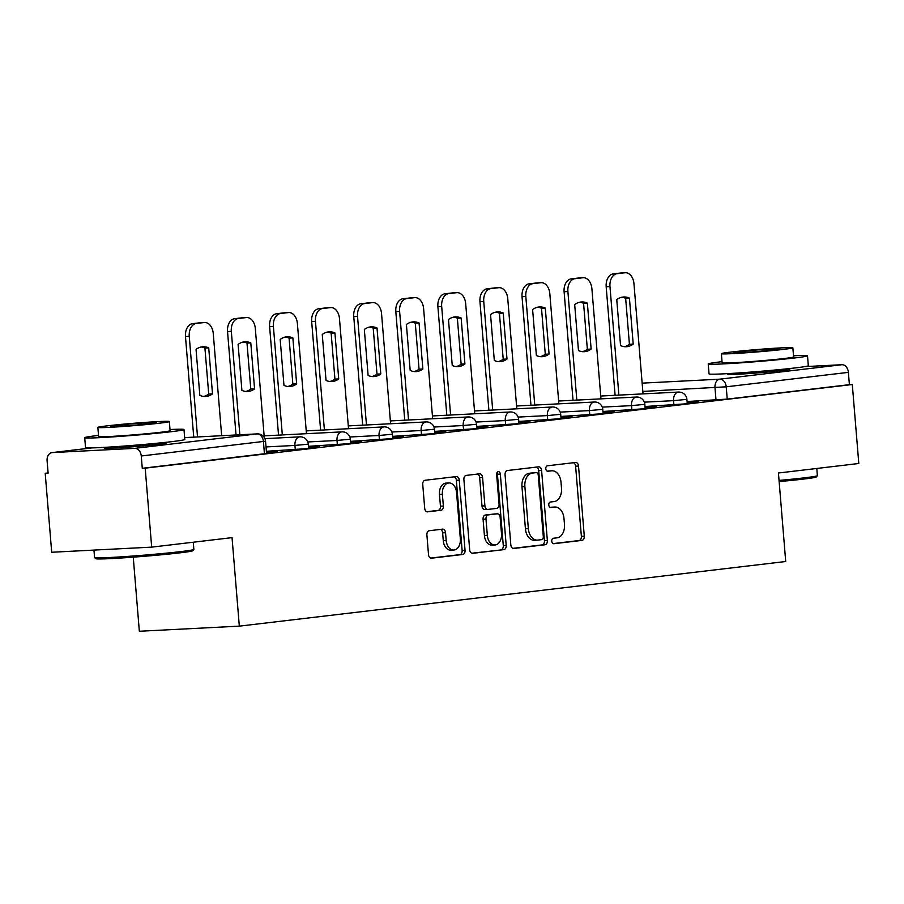 <?xml version="1.0" encoding="UTF-8"?>
<svg xmlns="http://www.w3.org/2000/svg" width="904" height="904" viewBox="0 0 904 904"><rect width="100%" height="100%" fill="white"/><g stroke="black" fill="none" stroke-linecap="round" stroke-linejoin="round"><path stroke-width="1.36" d="M551.756 541.213A2.735 1.864 87.1 0 0 553.756 543.722A2.735 1.864 87.1 0 0 553.836 543.711L581.961 540.389A3.91 2.667 87.1 0 0 584.289 536.185L578.526 466.057A3.91 2.667 87.1 0 0 575.678 462.464A3.91 2.667 87.1 0 0 575.554 462.475L547.428 465.797A2.735 1.864 87.1 0 0 545.801 468.747A2.735 1.864 87.1 0 0 547.79 471.255A2.735 1.864 87.1 0 0 547.88 471.255L551.519 470.826A12.52 8.52 87.1 0 1 551.903 470.792A12.52 8.52 87.1 0 1 561.011 482.284L561.497 488.126A12.52 8.52 87.1 0 1 554.05 501.596L550.412 502.025A2.735 1.864 87.1 0 0 548.784 504.974A2.735 1.864 87.1 0 0 550.773 507.494A2.735 1.864 87.1 0 0 550.864 507.483L554.502 507.054A12.52 8.52 87.1 0 1 554.886 507.02A12.52 8.52 87.1 0 1 563.994 518.523L564.48 524.365A12.52 8.52 87.1 0 1 557.033 537.835L553.384 538.264A2.735 1.864 87.1 0 0 551.756 541.213M731.799 373.488A31.075 1.028 -4.7 0 0 727.867 374.324A31.075 1.028 -4.7 0 0 747.585 373.668A31.075 1.028 -4.7 0 0 781.587 370.606A31.075 1.028 -4.7 0 0 789.825 369.227A31.075 1.028 -4.7 0 0 785.813 369.047M108.288 447.243A31.075 1.028 -4.7 0 0 104.355 448.068A31.075 1.028 -4.7 0 0 124.074 447.412A31.075 1.028 -4.7 0 0 158.064 444.361A31.075 1.028 -4.7 0 0 166.302 442.983A31.075 1.028 -4.7 0 0 162.291 442.802M429.219 530.727A3.91 2.667 87.1 0 0 426.891 534.931L428.507 554.604A3.91 2.667 87.1 0 0 431.355 558.197A3.91 2.667 87.1 0 0 431.468 558.186L462.712 554.491A3.91 2.667 87.1 0 0 465.04 550.287L459.266 480.16A3.91 2.667 87.1 0 0 456.418 476.566A3.91 2.667 87.1 0 0 456.305 476.577L425.072 480.273A3.91 2.667 87.1 0 0 422.744 484.476L424.688 508.251A3.91 2.667 87.1 0 0 427.536 511.845A3.91 2.667 87.1 0 0 427.66 511.833L441.028 510.251A3.91 2.667 87.1 0 0 443.356 506.037L442.384 494.251A10.464 7.119 87.1 0 1 448.938 482.962A10.464 7.119 87.1 0 1 456.554 492.578L460.339 538.75A10.464 7.119 87.1 0 1 453.797 550.027A10.464 7.119 87.1 0 1 446.18 540.422L445.548 532.727A3.91 2.667 87.1 0 0 442.7 529.134A3.91 2.667 87.1 0 0 442.587 529.145L429.219 530.727M852.302 384.516L858.8 463.492L778.434 473.007L785.712 561.508L239.323 626.144L232.045 537.631L151.68 547.135L145.194 468.159L852.302 384.516L849.387 384.663L848.381 372.358L726.217 386.81L642.823 391.432M510.828 544.875A3.91 2.667 87.1 0 0 513.675 548.457A3.91 2.667 87.1 0 0 513.8 548.457L545.033 544.762A3.91 2.667 87.1 0 0 547.361 540.547L541.598 470.419A3.91 2.667 87.1 0 0 538.75 466.826A3.91 2.667 87.1 0 0 538.626 466.837L507.393 470.532A3.91 2.667 87.1 0 0 505.065 474.747L510.828 544.875M503.867 549.632L472.634 553.316A3.91 2.667 87.1 0 1 472.521 553.327A3.91 2.667 87.1 0 1 469.673 549.734L463.899 479.617A3.91 2.667 87.1 0 1 466.227 475.402L479.595 473.82A3.91 2.667 87.1 0 1 479.719 473.809A3.91 2.667 87.1 0 1 482.566 477.402L484.906 505.844A3.91 2.667 87.1 0 0 487.753 509.438A3.91 2.667 87.1 0 0 487.866 509.427L496.737 508.376A3.91 2.667 87.1 0 0 499.064 504.172L496.635 474.566A2.735 1.864 87.1 0 1 498.341 471.606A2.735 1.864 87.1 0 1 500.341 474.125L506.195 545.417A3.91 2.667 87.1 0 1 503.867 549.632L471.798 553.225M151.68 547.135L51.697 552.254L45.2 473.267L48.104 472.928M133.25 557.158L139.34 631.263L239.323 626.144M145.194 468.159L142.278 468.306L141.261 456A7.966 5.831 -96.7 0 0 134.775 448.361L52.285 452.576A7.966 5.831 -96.7 0 0 52.003 452.61A7.966 5.831 -96.7 0 0 47.098 460.814L48.115 473.12L45.2 473.267M849.387 384.663L727.223 399.116L687.085 401.523M804.797 366.617L841.895 364.719A7.966 5.831 83.3 0 1 848.381 372.358M645.117 407.772L656.157 406.461M603.047 412.744L614.087 411.433M560.977 417.716L572.017 416.416M518.907 422.699L529.947 421.388M476.826 427.671L487.877 426.372M434.756 432.654L445.808 431.344M392.686 437.626L403.738 436.316M350.616 442.598L361.668 441.299M308.546 447.582L319.598 446.271M266.477 452.554L277.517 451.254M295.292 449.808L294.93 445.446L308.264 444.158L308.626 448.52L266.375 451.288M337.361 444.836L337 440.474L350.334 439.174L350.695 443.548L308.445 446.316M379.431 439.864L379.07 435.491L392.404 434.202L392.765 438.564L350.515 441.344M421.501 434.88L421.14 430.519L434.474 429.231L434.835 433.592L392.585 436.361M463.571 429.908L463.21 425.535L476.555 424.247L476.905 428.62L434.654 431.389M505.641 424.925L505.279 420.563L518.625 419.275L518.975 423.637L476.724 426.405M547.711 419.953L547.361 415.591L560.695 414.292L561.056 418.665L518.794 421.433M589.781 414.981L589.431 410.608L602.765 409.32L603.126 413.682L560.864 416.462M631.862 409.998L631.5 405.636L644.834 404.348L645.196 408.71L602.945 411.478M673.932 405.026L673.57 400.664L686.904 399.365L687.266 403.738L645.015 406.506M687.187 402.788L698.238 401.489M698.204 401.195L687.164 402.506M142.278 468.306L266.556 453.503L265.539 441.197L141.261 456M656.134 406.167L645.094 407.478M614.065 411.15L603.024 412.45M571.995 416.122L560.955 417.433M529.925 421.094L518.873 422.405M487.855 426.078L476.803 427.377M445.785 431.05L434.734 432.361M403.715 436.033L392.664 437.333M361.645 441.005L350.594 442.316M319.564 445.977L308.524 447.288M277.494 450.96L266.454 452.26M552.355 507.167A12.52 8.52 87.1 0 0 551.971 507.167A12.52 8.52 87.1 0 0 551.587 507.2L554.502 507.054M550.152 507.37L551.587 507.2M549.372 470.927A12.52 8.52 87.1 0 0 548.988 470.939A12.52 8.52 87.1 0 0 548.604 470.973L551.519 470.826M547.18 471.142L548.604 470.973M553.135 543.609L579.046 540.535A3.91 2.667 87.1 0 0 581.374 536.332L575.611 466.204A3.91 2.667 87.1 0 0 573.486 462.712M512.963 548.355L542.117 544.909A3.91 2.667 87.1 0 0 544.445 540.694L538.682 470.566A3.91 2.667 87.1 0 0 536.558 467.085M541.677 539.643A2.735 1.864 87.1 0 0 543.304 536.705L538.242 475.142A2.735 1.864 87.1 0 0 536.253 472.634A2.735 1.864 87.1 0 0 536.162 472.634L532.332 473.097A12.52 8.52 87.1 0 0 524.885 486.555L528.343 528.637A12.52 8.52 87.1 0 0 537.451 540.129A12.52 8.52 87.1 0 0 537.835 540.106L541.677 539.643M533.416 472.781A2.735 1.864 87.1 0 0 533.337 472.781A2.735 1.864 87.1 0 0 533.247 472.792L536.162 472.634M537.451 540.129L534.535 540.287A12.52 8.52 87.1 0 1 525.427 528.783L521.97 486.714A12.52 8.52 87.1 0 1 529.416 473.244L533.247 472.792M487.629 509.438L484.951 509.573A3.91 2.667 87.1 0 1 484.838 509.585A3.91 2.667 87.1 0 1 481.99 505.991L479.651 477.549A3.91 2.667 87.1 0 0 477.527 474.069M500.952 549.779A3.91 2.667 87.1 0 0 503.279 545.564L497.426 474.272A2.735 1.864 87.1 0 0 496.94 472.713M487.335 535.36A10.464 7.119 87.1 0 0 494.951 544.965A10.464 7.119 87.1 0 0 501.494 533.676L500.149 517.416A3.91 2.667 87.1 0 0 497.313 513.822A3.91 2.667 87.1 0 0 497.189 513.834L488.318 514.884A3.91 2.667 87.1 0 0 485.99 519.088L487.335 535.36L484.42 535.507A10.464 7.119 87.1 0 0 492.036 545.112L494.951 544.965M494.511 513.969A3.91 2.667 87.1 0 0 494.398 513.969A3.91 2.667 87.1 0 0 494.273 513.981L497.189 513.834M484.42 535.507L483.075 519.235A3.91 2.667 87.1 0 1 485.403 515.031L494.273 513.981M453.797 550.027L450.881 550.186A10.464 7.119 87.1 0 1 443.265 540.569L442.632 532.874A3.91 2.667 87.1 0 0 440.508 529.394M448.938 482.962L446.022 483.12A10.464 7.119 87.1 0 0 439.468 494.398L442.384 494.251M426.824 511.732L438.112 510.398A3.91 2.667 87.1 0 0 440.44 506.183L439.468 494.398M430.632 558.096L459.797 554.649A3.91 2.667 87.1 0 0 462.125 550.434L456.351 480.306A3.91 2.667 87.1 0 0 454.226 476.826M633.207 344.096L629.433 298.117A24.905 16.95 87.1 0 0 623.715 296.987A24.905 16.95 87.1 0 0 616.754 299.619L620.539 345.588A24.905 16.95 87.1 0 0 626.257 346.729A24.905 16.95 87.1 0 0 633.207 344.096L629.421 344.288L625.647 298.309A24.905 16.95 87.1 0 0 621.828 297.235M643.026 393.884L633.964 283.72A11.955 8.136 87.1 0 0 625.263 272.737A11.955 8.136 87.1 0 0 624.901 272.771L617.07 273.697A11.955 8.136 87.1 0 0 609.963 286.557L618.89 395.116M624.359 346.673A24.905 16.95 87.1 0 0 629.421 344.288M615.104 395.308L606.177 286.76A11.955 8.136 -92.9 0 1 613.285 273.889L621.104 272.963A11.955 8.136 -92.9 0 1 621.477 272.94A11.955 8.136 -92.9 0 1 621.839 272.929M625.647 298.309L629.433 298.117M591.137 349.068L587.363 303.1A24.905 16.95 87.1 0 0 581.645 301.959A24.905 16.95 87.1 0 0 574.684 304.591L578.47 350.571A24.905 16.95 87.1 0 0 584.187 351.701A24.905 16.95 87.1 0 0 591.137 349.068L587.351 349.26L583.566 303.292A24.905 16.95 87.1 0 0 579.758 302.218M600.957 398.856L591.894 288.704A11.955 8.136 87.1 0 0 583.193 277.72A11.955 8.136 87.1 0 0 582.82 277.754L575 278.669A11.955 8.136 87.1 0 0 567.893 291.54L576.82 400.088M582.278 351.645A24.905 16.95 87.1 0 0 587.351 349.26M573.023 400.291L564.107 291.732A11.955 8.136 -92.9 0 1 571.215 278.873L579.035 277.946A11.955 8.136 -92.9 0 1 579.407 277.912A11.955 8.136 -92.9 0 1 579.769 277.901M583.566 303.292L587.363 303.1M549.067 354.04L545.293 308.072A24.905 16.95 87.1 0 0 539.564 306.942A24.905 16.95 87.1 0 0 532.614 309.575L536.388 355.543A24.905 16.95 87.1 0 0 542.117 356.684A24.905 16.95 87.1 0 0 549.067 354.04L545.281 354.244L541.496 308.264A24.905 16.95 87.1 0 0 537.677 307.19M558.875 403.828L549.824 293.676A11.955 8.136 87.1 0 0 541.123 282.692A11.955 8.136 87.1 0 0 540.75 282.726L532.931 283.653A11.955 8.136 87.1 0 0 525.823 296.512L534.75 405.071M540.208 356.617A24.905 16.95 87.1 0 0 545.281 354.244M530.953 405.263L522.037 296.704A11.955 8.136 -92.9 0 1 529.145 283.845L536.965 282.918A11.955 8.136 -92.9 0 1 537.338 282.884A11.955 8.136 -92.9 0 1 537.699 282.884M541.496 308.264L545.293 308.072M779.045 480.419A49.81 1.65 -4.7 0 0 804.164 477.866A49.81 1.65 -4.7 0 0 817.34 475.707L816.244 476.996A48.613 1.616 175.3 0 1 803.385 479.097A48.613 1.616 175.3 0 1 779.135 481.572M722.036 361.656A49.81 1.65 -4.7 0 0 721.426 361.736A49.81 1.65 -4.7 0 0 708.227 363.95A49.81 1.65 -4.7 0 0 739.834 362.899A49.81 1.65 -4.7 0 0 794.311 358.007A49.81 1.65 -4.7 0 0 807.509 355.781A49.81 1.65 -4.7 0 0 793.52 355.781M708.227 363.95L709.041 373.872A49.81 1.65 -4.7 0 0 740.647 372.821A49.81 1.65 -4.7 0 0 795.124 367.928A49.81 1.65 -4.7 0 0 808.323 365.702L807.509 355.781M792.853 347.803L793.61 356.922A35.866 1.186 175.3 0 1 784.107 358.526A35.866 1.186 175.3 0 1 744.885 362.041A35.866 1.186 175.3 0 1 722.126 362.809L721.381 353.679A35.866 1.186 -4.7 0 0 744.128 352.922A35.866 1.186 -4.7 0 0 783.35 349.396A35.866 1.186 -4.7 0 0 792.853 347.803A35.866 1.186 -4.7 0 0 770.106 348.56A35.866 1.186 -4.7 0 0 730.884 352.074A35.866 1.186 -4.7 0 0 721.381 353.679M774.027 349.871A23.108 0.768 -4.7 0 0 780.152 348.842A23.108 0.768 -4.7 0 0 765.485 349.328A23.108 0.768 -4.7 0 0 740.206 351.599A23.108 0.768 -4.7 0 0 734.082 352.628A23.108 0.768 -4.7 0 0 748.749 352.142A23.108 0.768 -4.7 0 0 774.027 349.871M817.34 475.707A49.81 1.65 -4.7 0 0 817.363 475.651L816.775 468.464M193.829 549.462L192.733 550.751A48.613 1.616 175.3 0 1 179.873 552.852A48.613 1.616 175.3 0 1 127.453 557.576A48.613 1.616 175.3 0 1 95.892 558.706L94.604 557.621A49.81 1.65 -4.7 0 0 126.944 556.457A49.81 1.65 -4.7 0 0 180.642 551.621A49.81 1.65 -4.7 0 0 193.829 549.462A49.81 1.65 -4.7 0 0 193.851 549.406L193.253 542.219M93.948 550.095L94.57 557.565A49.81 1.65 -4.7 0 0 94.604 557.621M98.513 435.412A49.81 1.65 -4.7 0 0 97.915 435.479A49.81 1.65 -4.7 0 0 84.716 437.705A49.81 1.65 -4.7 0 0 116.311 436.643A49.81 1.65 -4.7 0 0 170.788 431.75A49.81 1.65 -4.7 0 0 183.998 429.536A49.81 1.65 -4.7 0 0 169.997 429.536M84.716 437.705L85.53 447.627A49.81 1.65 -4.7 0 0 117.124 446.565A49.81 1.65 -4.7 0 0 171.602 441.672A49.81 1.65 -4.7 0 0 184.811 439.457L183.998 429.536M169.342 421.546L170.099 430.677A35.866 1.186 175.3 0 1 160.584 432.281A35.866 1.186 175.3 0 1 121.362 435.796A35.866 1.186 175.3 0 1 98.615 436.553L97.858 427.434A35.866 1.186 -4.7 0 0 120.616 426.665A35.866 1.186 -4.7 0 0 159.838 423.151A35.866 1.186 -4.7 0 0 169.342 421.546A35.866 1.186 -4.7 0 0 146.595 422.304A35.866 1.186 -4.7 0 0 107.361 425.829A35.866 1.186 -4.7 0 0 97.858 427.434M150.505 423.626A23.108 0.768 -4.7 0 0 156.641 422.597A23.108 0.768 -4.7 0 0 141.973 423.083A23.108 0.768 -4.7 0 0 116.695 425.355A23.108 0.768 -4.7 0 0 110.57 426.383A23.108 0.768 -4.7 0 0 125.227 425.897A23.108 0.768 -4.7 0 0 150.505 423.626M506.997 359.024L503.223 313.044A24.905 16.95 87.1 0 0 497.494 311.914A24.905 16.95 87.1 0 0 490.544 314.547L494.318 360.515A24.905 16.95 87.1 0 0 500.048 361.656A24.905 16.95 87.1 0 0 506.997 359.024L503.212 359.216L499.426 313.247A24.905 16.95 87.1 0 0 495.607 312.162M516.805 408.811L507.754 298.648A11.955 8.136 87.1 0 0 499.053 287.675A11.955 8.136 87.1 0 0 498.68 287.698L490.861 288.625A11.955 8.136 87.1 0 0 483.753 301.495L492.68 410.043M498.138 361.6A24.905 16.95 87.1 0 0 503.212 359.216M488.883 410.235L479.956 301.687A11.955 8.136 -92.9 0 1 487.075 288.817L494.895 287.89A11.955 8.136 -92.9 0 1 495.256 287.867A11.955 8.136 -92.9 0 1 495.629 287.856M499.426 313.247L503.223 313.044M464.927 363.996L461.142 318.027A24.905 16.95 87.1 0 0 455.424 316.886A24.905 16.95 87.1 0 0 448.474 319.53L452.249 365.498A24.905 16.95 87.1 0 0 457.966 366.628A24.905 16.95 87.1 0 0 464.927 363.996L461.142 364.188L457.356 318.219A24.905 16.95 87.1 0 0 453.537 317.146M474.736 413.783L465.684 303.631A11.955 8.136 87.1 0 0 456.983 292.647A11.955 8.136 87.1 0 0 456.61 292.681L448.791 293.608A11.955 8.136 87.1 0 0 441.683 306.467L450.599 415.026M456.068 366.572A24.905 16.95 87.1 0 0 461.142 364.188M446.813 415.218L437.886 306.659A11.955 8.136 -92.9 0 1 445.005 293.8L452.825 292.873A11.955 8.136 -92.9 0 1 453.186 292.839A11.955 8.136 -92.9 0 1 453.559 292.839M457.356 318.219L461.142 318.027M422.857 368.979L419.072 322.999A24.905 16.95 87.1 0 0 413.354 321.869A24.905 16.95 87.1 0 0 406.404 324.502L410.179 370.471A24.905 16.95 87.1 0 0 415.896 371.612A24.905 16.95 87.1 0 0 422.857 368.979L419.06 369.171L415.286 323.191A24.905 16.95 87.1 0 0 411.467 322.118M432.666 418.767L423.614 308.603A11.955 8.136 87.1 0 0 414.913 297.619A11.955 8.136 87.1 0 0 414.541 297.653L406.721 298.58A11.955 8.136 87.1 0 0 399.613 311.439L408.529 419.998M413.998 371.555A24.905 16.95 87.1 0 0 419.06 369.171M404.743 420.19L395.816 311.643A11.955 8.136 -92.9 0 1 402.935 298.772L410.755 297.845A11.955 8.136 -92.9 0 1 411.117 297.811A11.955 8.136 -92.9 0 1 411.489 297.811M415.286 323.191L419.072 322.999M380.787 373.951L377.002 327.982A24.905 16.95 87.1 0 0 371.284 326.841A24.905 16.95 87.1 0 0 364.335 329.474L368.109 375.454A24.905 16.95 87.1 0 0 373.827 376.584A24.905 16.95 87.1 0 0 380.787 373.951L376.991 374.143L373.216 328.175A24.905 16.95 87.1 0 0 369.397 327.101M390.596 423.739L381.544 313.586A11.955 8.136 87.1 0 0 372.843 302.603A11.955 8.136 87.1 0 0 372.471 302.625L364.651 303.552A11.955 8.136 87.1 0 0 357.532 316.423L366.459 424.97M371.928 376.527A24.905 16.95 87.1 0 0 376.991 374.143M362.673 425.162L353.746 316.615A11.955 8.136 -92.9 0 1 360.854 303.744L368.685 302.829A11.955 8.136 -92.9 0 1 369.047 302.795A11.955 8.136 -92.9 0 1 369.42 302.783M373.216 328.175L377.002 327.982M338.717 378.923L334.932 332.954A24.905 16.95 87.1 0 0 329.214 331.824A24.905 16.95 87.1 0 0 322.253 334.457L326.039 380.426A24.905 16.95 87.1 0 0 331.757 381.567A24.905 16.95 87.1 0 0 338.717 378.923L334.921 379.126L331.147 333.147A24.905 16.95 87.1 0 0 327.327 332.073M348.526 428.711L339.463 318.558A11.955 8.136 87.1 0 0 330.762 307.575A11.955 8.136 87.1 0 0 330.401 307.609L322.581 308.535A11.955 8.136 87.1 0 0 315.462 321.395L324.389 429.954M329.858 381.499A24.905 16.95 87.1 0 0 334.921 379.126M320.604 430.146L311.677 321.587A11.955 8.136 -92.9 0 1 318.784 308.727L326.604 307.801A11.955 8.136 -92.9 0 1 326.977 307.767A11.955 8.136 -92.9 0 1 327.35 307.767M331.147 333.147L334.932 332.954M296.648 383.906L292.862 337.926A24.905 16.95 87.1 0 0 287.144 336.796A24.905 16.95 87.1 0 0 280.183 339.429L283.969 385.398A24.905 16.95 87.1 0 0 289.687 386.539A24.905 16.95 87.1 0 0 296.648 383.906L292.851 384.098L289.077 338.13A24.905 16.95 87.1 0 0 285.257 337.045M306.456 433.694L297.393 323.53A11.955 8.136 87.1 0 0 288.692 312.547A11.955 8.136 87.1 0 0 288.331 312.581L280.511 313.507A11.955 8.136 87.1 0 0 273.392 326.378L282.319 434.926M287.788 386.483A24.905 16.95 87.1 0 0 292.851 384.098M278.534 435.118L269.607 326.57A11.955 8.136 -92.9 0 1 276.714 313.699L284.534 312.773A11.955 8.136 -92.9 0 1 284.907 312.75A11.955 8.136 -92.9 0 1 285.28 312.739M289.077 338.13L292.862 337.926M254.566 388.878L250.792 342.91A24.905 16.95 87.1 0 0 245.074 341.768A24.905 16.95 87.1 0 0 238.114 344.401L241.899 390.381A24.905 16.95 87.1 0 0 247.617 391.511A24.905 16.95 87.1 0 0 254.566 388.878L250.781 389.07L247.007 343.102A24.905 16.95 87.1 0 0 243.187 342.028M264.284 437.513L255.323 328.514A11.955 8.136 87.1 0 0 246.622 317.53A11.955 8.136 87.1 0 0 246.261 317.564L238.441 318.49A11.955 8.136 87.1 0 0 231.322 331.35L239.831 434.779M245.718 391.455A24.905 16.95 87.1 0 0 250.781 389.07M236.034 434.971L227.537 331.542A11.955 8.136 -92.9 0 1 234.644 318.683L242.464 317.756A11.955 8.136 -92.9 0 1 242.837 317.722A11.955 8.136 -92.9 0 1 243.21 317.711M247.007 343.102L250.792 342.91M212.496 393.861L208.722 347.882A24.905 16.95 87.1 0 0 203.004 346.752A24.905 16.95 87.1 0 0 196.044 349.385L199.829 395.353A24.905 16.95 87.1 0 0 205.547 396.494A24.905 16.95 87.1 0 0 212.496 393.861L208.711 394.054L204.925 348.074A24.905 16.95 87.1 0 0 201.117 347M221.661 435.705L213.254 333.486A11.955 8.136 87.1 0 0 204.553 322.502A11.955 8.136 87.1 0 0 204.191 322.536L196.36 323.462A11.955 8.136 87.1 0 0 189.252 336.322L197.524 436.937M203.637 396.427A24.905 16.95 87.1 0 0 208.711 394.054M193.738 437.14L185.467 336.514A11.955 8.136 -92.9 0 1 192.575 323.655L200.394 322.728A11.955 8.136 -92.9 0 1 200.767 322.694A11.955 8.136 -92.9 0 1 201.129 322.694M204.925 348.074L208.722 347.882M134.775 448.361L256.951 433.909L184.653 437.604L257.188 433.886A7.966 5.424 -92.9 0 0 256.951 433.909A7.966 5.831 83.3 0 1 263.426 441.547L264.443 453.853M91.756 447.909L52.285 452.576M716.002 400.054L714.985 387.748A7.966 5.424 87.1 0 1 719.731 379.171L841.895 364.719M642.145 383.138L719.731 379.171A7.966 5.831 83.3 0 1 726.217 386.81L727.223 399.116M308.264 444.158A7.966 7.966 0 0 0 299.913 436.847A7.966 5.424 -92.9 0 0 299.676 436.869A7.966 5.424 -92.9 0 0 294.93 445.446L266.013 446.926M350.334 439.174A7.966 7.966 0 0 0 341.983 431.875A7.966 5.424 -92.9 0 0 341.746 431.897A7.966 5.424 -92.9 0 0 337 440.474L307.767 441.966M392.404 434.202A7.966 7.966 0 0 0 384.053 426.891A7.966 5.424 -92.9 0 0 383.816 426.914A7.966 5.424 -92.9 0 0 379.07 435.491L349.837 436.994M434.474 429.231A7.966 7.966 0 0 0 426.134 421.919A7.966 5.424 -92.9 0 0 425.886 421.942A7.966 5.424 -92.9 0 0 421.14 430.519L391.907 432.01M476.555 424.247A7.966 7.966 0 0 0 468.204 416.947A7.966 5.424 -92.9 0 0 467.956 416.97A7.966 5.424 -92.9 0 0 463.21 425.535L433.976 427.038M518.625 419.275A7.966 7.966 0 0 0 510.274 411.964A7.966 5.424 -92.9 0 0 510.025 411.987A7.966 5.424 -92.9 0 0 505.279 420.563L476.058 422.055M560.695 414.292A7.966 7.966 0 0 0 552.344 406.992A7.966 5.424 -92.9 0 0 552.095 407.015A7.966 5.424 -92.9 0 0 547.361 415.591L518.128 417.083M602.765 409.32A7.966 7.966 0 0 0 594.414 402.02A7.966 5.424 -92.9 0 0 594.165 402.031A7.966 5.424 -92.9 0 0 589.431 410.608L560.197 412.111M644.834 404.348A7.966 7.966 0 0 0 636.484 397.037A7.966 5.424 -92.9 0 0 636.235 397.059A7.966 5.424 -92.9 0 0 631.5 405.636L602.267 407.128M686.904 399.365A7.966 7.966 0 0 0 678.554 392.065A7.966 5.424 -92.9 0 0 678.305 392.087A7.966 5.424 -92.9 0 0 673.57 400.664L644.337 402.156M575.611 466.204L578.526 466.057M581.374 536.332L584.289 536.185M579.046 540.535L581.961 540.389M538.682 470.566L541.598 470.419M544.445 540.694L547.361 540.547M542.117 544.909L545.033 544.762M529.416 473.244L532.332 473.097M521.97 486.714L524.885 486.555M525.427 528.783L528.343 528.637M479.651 477.549L482.566 477.402M481.99 505.991L484.906 505.844M497.426 474.272L500.341 474.125M503.279 545.564L506.195 545.417M485.403 515.031L488.318 514.884M483.075 519.235L485.99 519.088M442.632 532.874L445.548 532.727M443.265 540.569L446.18 540.422M440.44 506.183L443.356 506.037M438.112 510.398L441.028 510.251M456.351 480.306L459.266 480.16M462.125 550.434L465.04 550.287M459.797 554.649L462.712 554.491M606.177 286.76L609.963 286.557M613.285 273.889L617.07 273.697M621.104 272.963L624.901 272.771M564.107 291.732L567.893 291.54M571.215 278.873L575 278.669M579.035 277.946L582.82 277.754M522.037 296.704L525.823 296.512M529.145 283.845L532.931 283.653M536.965 282.918L540.75 282.726M479.956 301.687L483.753 301.495M487.075 288.817L490.861 288.625M494.895 287.89L498.68 287.698M437.886 306.659L441.683 306.467M445.005 293.8L448.791 293.608M452.825 292.873L456.61 292.681M395.816 311.643L399.613 311.439M402.935 298.772L406.721 298.58M410.755 297.845L414.541 297.653M353.746 316.615L357.532 316.423M360.854 303.744L364.651 303.552M368.685 302.829L372.471 302.625M311.677 321.587L315.462 321.395M318.784 308.727L322.581 308.535M326.604 307.801L330.401 307.609M269.607 326.57L273.392 326.378M276.714 313.699L280.511 313.507M284.534 312.773L288.331 312.581M227.537 331.542L231.322 331.35M234.644 318.683L238.441 318.49M242.464 317.756L246.261 317.564M185.467 336.514L189.252 336.322M192.575 323.655L196.36 323.462M200.394 322.728L204.191 322.536M600.719 396.042L678.554 392.065M558.649 401.026L636.484 397.037M516.579 405.998L594.414 402.02M474.51 410.97L552.344 406.992M432.44 415.953L510.274 411.964M390.37 420.925L468.204 416.947M348.289 425.908L426.134 421.919M306.219 430.88L384.053 426.891M264.149 435.852L341.983 431.875M264.895 438.643L299.913 436.847M265.539 441.197A7.966 7.966 0 0 0 257.188 433.886M91.654 447.909L52.003 452.61M551.971 507.167L554.886 507.02M548.988 470.939L551.903 470.792M533.337 472.781L536.253 472.634M484.838 509.585L487.753 509.438M494.398 513.969L497.313 513.822M621.477 272.94L625.263 272.737M579.407 277.912L583.193 277.72M537.338 282.884L541.123 282.692M731.788 373.397L731.878 374.493M785.802 368.956L785.892 370.052M108.277 447.141L108.367 448.248M162.291 442.7L162.381 443.807M495.256 287.867L499.053 287.675M453.186 292.839L456.983 292.647M411.117 297.811L414.913 297.619M369.047 302.795L372.843 302.603M326.977 307.767L330.762 307.575M284.907 312.75L288.692 312.547M242.837 317.722L246.622 317.53M200.767 322.694L204.553 322.502"/></g></svg>
